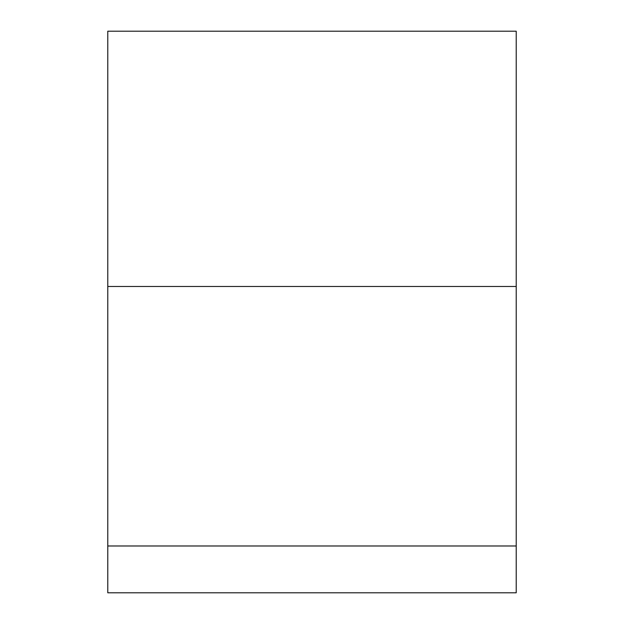 <?xml version="1.0" encoding="UTF-8"?>
<svg xmlns="http://www.w3.org/2000/svg" width="624" height="624" viewBox="0 0 624 624"><rect width="100%" height="100%" fill="white"/><g stroke="black" fill="none" stroke-linecap="round" stroke-linejoin="round"><path stroke-width="0.94" d="M107.78 545.984L107.78 286.471L107.78 545.984L516.22 545.984L516.22 31.2L107.78 31.2L107.78 592.8L516.22 592.8L107.78 592.8L107.78 545.984L516.22 545.984L516.22 31.2L107.78 31.2L107.78 286.471L516.22 286.471L516.22 31.2L107.78 31.2L107.78 286.471L516.22 286.471L516.22 592.8L107.78 592.8L107.78 545.984L516.22 545.984L516.22 592.8L516.22 545.984M107.78 286.471L516.22 286.471"/></g></svg>
